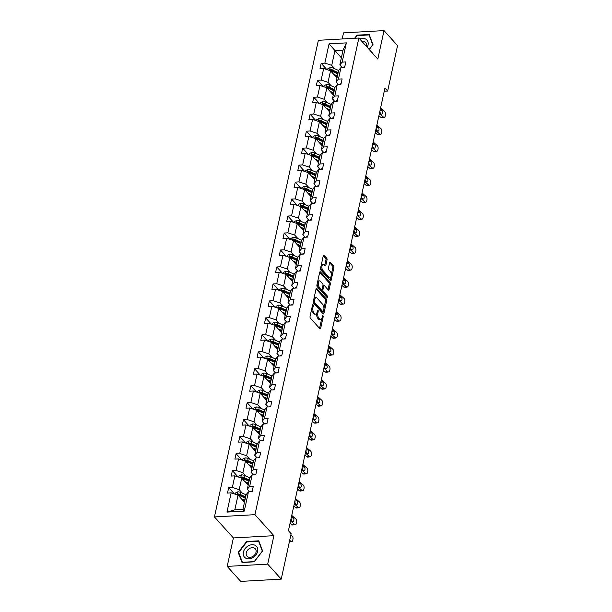 <?xml version="1.0" encoding="UTF-8"?>
<svg xmlns="http://www.w3.org/2000/svg" width="612" height="612" viewBox="0 0 612 612"><rect width="100%" height="100%" fill="white"/><g stroke="black" fill="none" stroke-linecap="round" stroke-linejoin="round"><path stroke-width="0.92" d="M313.061 304.791A0.857 0.405 86.8 0 0 312.847 304.684A0.857 0.405 86.8 0 0 312.525 305.128L310.055 316.473A1.224 0.574 86.8 0 0 310.353 318.125L319.915 328.736A1.224 0.574 86.8 0 0 320.214 328.889A1.224 0.574 86.8 0 0 320.68 328.254L323.151 316.909A0.857 0.405 86.8 0 0 322.945 315.746A0.857 0.405 86.8 0 0 322.731 315.647A0.857 0.405 86.8 0 0 322.409 316.083L322.088 317.552A3.909 1.844 86.8 0 1 320.604 319.571A3.909 1.844 86.8 0 1 319.64 319.082L318.844 318.202A3.909 1.844 86.8 0 1 317.888 312.9L318.209 311.432A0.857 0.405 86.8 0 0 318.003 310.269A0.857 0.405 86.8 0 0 317.789 310.162A0.857 0.405 86.8 0 0 317.467 310.605L317.146 312.074A3.909 1.844 86.8 0 1 315.662 314.086A3.909 1.844 86.8 0 1 314.698 313.604L313.902 312.724A3.909 1.844 86.8 0 1 312.946 307.415L313.267 305.946A0.857 0.405 86.8 0 0 313.061 304.791M327.038 259.916A1.224 0.574 86.8 0 0 326.739 258.256L324.054 255.28A1.224 0.574 86.8 0 0 323.748 255.135A1.224 0.574 86.8 0 0 323.289 255.762L320.543 268.362A1.224 0.574 86.8 0 0 320.841 270.022L330.404 280.625A1.224 0.574 86.8 0 0 330.702 280.778A1.224 0.574 86.8 0 0 331.168 280.151L333.915 267.543A1.224 0.574 86.8 0 0 333.617 265.891L330.373 262.296A1.224 0.574 86.8 0 0 330.075 262.143A1.224 0.574 86.8 0 0 329.608 262.77L328.437 268.163A1.224 0.574 86.8 0 0 328.736 269.823L330.342 271.606A3.267 1.545 86.8 0 1 331.253 275.232A3.267 1.545 86.8 0 1 329.899 277.726A3.267 1.545 86.8 0 1 329.095 277.32L322.799 270.336A3.267 1.545 86.8 0 1 321.889 266.71A3.267 1.545 86.8 0 1 323.243 264.216A3.267 1.545 86.8 0 1 324.046 264.621L325.094 265.784A1.224 0.574 86.8 0 0 325.393 265.937A1.224 0.574 86.8 0 0 325.859 265.31L327.038 259.916L325.936 259.978A1.224 0.574 86.8 0 0 325.638 258.318L323.297 255.724M377.818 59.05L384.022 30.6L397.555 45.609L387.656 91.027L384.948 88.029L288.42 530.719L291.128 533.718L281.229 579.136L267.696 564.134L273.893 535.684L254.952 514.669L358.869 38.036L377.818 59.05M316.809 288.497A1.224 0.574 86.8 0 0 316.511 288.344A1.224 0.574 86.8 0 0 316.044 288.971L313.298 301.571A1.224 0.574 86.8 0 0 313.596 303.231L323.159 313.841A1.224 0.574 86.8 0 0 323.465 313.987A1.224 0.574 86.8 0 0 323.924 313.359L326.678 300.76A1.224 0.574 86.8 0 0 326.38 299.1L316.809 288.497L316.228 288.527M316.917 284.97L319.671 272.371A1.224 0.574 86.8 0 1 320.13 271.736A1.224 0.574 86.8 0 1 320.428 271.889L329.998 282.492A1.224 0.574 86.8 0 1 330.296 284.152L329.118 289.545A1.224 0.574 86.8 0 1 328.659 290.172A1.224 0.574 86.8 0 1 328.353 290.027L324.475 285.72A1.224 0.574 86.8 0 0 324.176 285.575A1.224 0.574 86.8 0 0 323.71 286.202L322.929 289.782A1.224 0.574 86.8 0 0 323.228 291.434L327.267 295.917A0.857 0.405 86.8 0 1 327.504 296.866A0.857 0.405 86.8 0 1 327.152 297.516A0.857 0.405 86.8 0 1 326.946 297.409L317.215 286.623A1.224 0.574 86.8 0 1 316.917 284.97M384.022 30.6L343.516 32.864L342.185 38.969M273.893 535.684L233.394 537.94L227.19 566.391L267.696 564.134M227.19 566.391L240.723 581.4L281.229 579.136M342.169 67.504L339.828 64.91L343.034 50.222L346.354 42.878L342.154 62.133L345.826 61.927L344.632 67.366L340.968 67.572L338.451 79.101L342.123 78.902L340.938 84.341L337.266 84.548L334.756 96.076L338.421 95.87L337.235 101.309L333.571 101.515L331.054 113.052L334.718 112.845L333.532 118.284L329.868 118.491L327.351 130.019L331.023 129.813L329.837 135.252L326.165 135.459L323.649 146.995L327.321 146.788L326.135 152.227L322.463 152.434L319.954 163.962L323.618 163.764L322.432 169.203L318.768 169.402L316.251 180.938L319.915 180.731L318.73 186.17L315.065 186.377L312.548 197.905L316.22 197.707L315.035 203.146L311.363 203.352L308.853 214.881L312.518 214.674L311.332 220.113L307.668 220.32L305.151 231.856L308.815 231.65L307.629 237.089L303.965 237.295L301.448 248.824L305.12 248.617L303.927 254.057L300.262 254.263L297.746 265.799L301.418 265.593L300.232 271.032L296.56 271.238L294.051 282.767L297.715 282.568L296.529 288.007L292.865 288.206L290.348 299.742L294.012 299.536L292.827 304.975L289.162 305.181L286.645 316.71L290.317 316.511L289.132 321.95L285.46 322.149L282.951 333.685L286.615 333.479L285.429 338.918L281.757 339.125L279.248 350.661L282.912 350.454L281.727 355.893L278.062 356.1L275.545 367.628L279.21 367.422L278.024 372.861L274.36 373.068L271.843 384.604L275.515 384.397L274.329 389.836L270.657 390.043L268.148 401.571L271.812 401.365L270.626 406.812L266.962 407.011L264.445 418.547L268.11 418.34L266.924 423.779L263.259 423.986L260.743 435.514L264.415 435.316L263.221 440.755L259.557 440.954L257.04 452.49L260.712 452.283L259.526 457.722L255.854 457.929L253.345 469.465L257.009 469.259L255.824 474.698L252.159 474.904L249.642 486.433L253.307 486.226L252.121 491.666L248.457 491.872L244.257 511.127L226.96 512.099L231.16 492.836L227.496 493.043L228.681 487.603L232.346 487.397L234.863 475.868L231.191 476.075L232.376 470.636L236.048 470.429L238.558 458.893L234.893 459.099L236.079 453.66L239.743 453.454L242.26 441.925L238.596 442.124L239.782 436.685L243.446 436.486L245.963 424.95L242.291 425.156L243.484 419.717L247.149 419.511L249.665 407.982L245.993 408.181L247.179 402.742L250.851 402.535L253.36 391.007L249.696 391.213L250.882 385.774L254.546 385.568L257.063 374.031L253.399 374.238L254.584 368.799L258.249 368.592L260.766 357.064L257.094 357.27L258.279 351.831L261.951 351.625L264.468 340.088L260.796 340.295L261.982 334.856L265.654 334.649L268.163 323.121L264.499 323.32L265.685 317.88L269.349 317.682L271.866 306.145L268.201 306.352L269.387 300.913L273.051 300.706L275.568 289.178L271.896 289.377L273.082 283.937L276.754 283.738L279.263 272.202L275.599 272.409L276.785 266.97L280.449 266.763L282.966 255.227L279.302 255.433L280.487 249.994L284.152 249.788L286.668 238.259L282.996 238.466L284.19 233.027L287.854 232.82L290.371 221.284L286.699 221.49L287.885 216.051L291.557 215.845L294.066 204.316L290.402 204.523L291.587 199.076L295.252 198.877L297.769 187.341L294.104 187.547L295.29 182.108L298.954 181.902L301.471 170.373L297.799 170.572L298.985 165.133L302.657 164.934L305.166 153.398L301.502 153.604L302.688 148.165L306.36 147.959L308.869 136.422L305.204 136.629L306.39 131.19L310.055 130.983L312.571 119.455L308.907 119.661L310.093 114.222L313.757 114.016L316.274 102.479L312.602 102.686L313.788 97.247L317.46 97.04L319.969 85.512L316.305 85.718L317.49 80.271L321.155 80.073L323.672 68.536L320.007 68.743L321.193 63.304L324.857 63.097L329.057 43.842L346.354 42.878M339.828 64.91L342.154 62.133M254.952 514.669L214.445 516.933L318.37 40.3L358.869 38.036M331.161 85.81L328.032 82.337L330.541 70.801L336.99 77.946M330.541 70.801L323.672 68.536M328.032 82.337L321.155 80.073M338.467 84.479L336.133 81.886L338.643 70.349L340.968 67.572M336.133 81.886L338.451 79.101M327.466 102.778L324.329 99.305L326.846 87.776L333.288 94.921M326.846 87.776L319.969 85.512M324.329 99.305L317.46 97.04M334.772 101.447L332.431 98.853L334.948 87.325L337.266 84.548M332.431 98.853L334.756 96.076M323.763 119.753L320.627 116.28L323.144 104.744L329.585 111.889M323.144 104.744L316.274 102.479M320.627 116.28L313.757 114.016M331.069 118.422L328.728 115.829L331.245 104.292L333.571 101.515M328.728 115.829L331.054 113.052M320.061 136.728L316.924 133.248L319.441 121.719L325.89 128.864M319.441 121.719L312.571 119.455M316.924 133.248L310.055 130.983M327.366 135.39L325.026 132.796L327.542 121.268L329.868 118.491M325.026 132.796L327.351 130.019M316.358 153.696L313.229 150.223L315.738 138.695L322.187 145.84M315.738 138.695L308.869 136.422M313.229 150.223L306.36 147.959M323.672 152.365L321.331 149.772L323.84 138.236L326.165 135.459M321.331 149.772L323.649 146.995M312.663 170.672L309.527 167.198L312.043 155.662L318.485 162.807M312.043 155.662L305.166 153.398M309.527 167.198L302.657 164.934M319.969 169.34L317.628 166.739L320.145 155.211L322.463 152.434M317.628 166.739L319.954 163.962M308.961 187.639L305.824 184.166L308.341 172.638L314.782 179.783M308.341 172.638L301.471 170.373M305.824 184.166L298.954 181.902M316.266 186.308L313.925 183.715L316.442 172.186L318.768 169.402M313.925 183.715L316.251 180.938M305.258 204.615L302.129 201.141L304.638 189.605L311.087 196.75M304.638 189.605L297.769 187.341M302.129 201.141L295.252 198.877M312.564 203.283L310.23 200.69L312.74 189.154L315.065 186.377M310.23 200.69L312.548 197.905M301.555 221.582L298.427 218.109L300.943 206.581L307.385 213.726M300.943 206.581L294.066 204.316M298.427 218.109L291.557 215.845M308.869 220.251L306.528 217.658L309.037 206.129L311.363 203.352M306.528 217.658L308.853 214.881M297.86 238.558L294.724 235.085L297.241 223.548L303.682 230.693M297.241 223.548L290.371 221.284M294.724 235.085L287.854 232.82M305.166 237.227L302.825 234.633L305.342 223.097L307.668 220.32M302.825 234.633L305.151 231.856M294.158 255.533L291.021 252.052L293.538 240.524L299.979 247.669M293.538 240.524L286.668 238.259M291.021 252.052L284.152 249.788M301.464 254.194L299.123 251.601L301.639 240.072L303.965 237.295M299.123 251.601L301.448 248.824M290.455 272.501L287.326 269.028L289.836 257.491L296.285 264.644M289.836 257.491L282.966 255.227M287.326 269.028L280.449 266.763M297.761 271.17L295.428 268.576L297.937 257.04L300.262 254.263M295.428 268.576L297.746 265.799M286.76 289.476L283.624 286.003L286.141 274.467L292.582 281.612M286.141 274.467L279.263 272.202M283.624 286.003L276.754 283.738M294.066 288.145L291.725 285.544L294.242 274.015L296.56 271.238M291.725 285.544L294.051 282.767M283.058 306.444L279.921 302.971L282.438 291.442L288.879 298.587M282.438 291.442L275.568 289.178M279.921 302.971L273.051 300.706M290.363 305.113L288.022 302.519L290.539 290.983L292.865 288.206M288.022 302.519L290.348 299.742M279.355 323.419L276.226 319.946L278.735 308.41L285.184 315.555M278.735 308.41L271.866 306.145M276.226 319.946L269.349 317.682M286.661 322.088L284.32 319.495L286.837 307.958L289.162 305.181M284.32 319.495L286.645 316.71M275.652 340.387L272.524 336.914L275.033 325.385L281.482 332.53M275.033 325.385L268.163 323.121M272.524 336.914L265.654 334.649M282.966 339.056L280.625 336.462L283.134 324.934L285.46 322.149M280.625 336.462L282.951 333.685M271.957 357.362L268.821 353.889L271.338 342.353L277.779 349.498M271.338 342.353L264.468 340.088M268.821 353.889L261.951 351.625M279.263 356.031L276.922 353.438L279.439 341.901L281.757 339.125M276.922 353.438L279.248 350.661M268.255 374.337L265.118 370.857L267.635 359.328L274.077 366.473M267.635 359.328L260.766 357.064M265.118 370.857L258.249 368.592M275.561 372.999L273.22 370.405L275.737 358.877L278.062 356.1M273.22 370.405L275.545 367.628M264.552 391.305L261.423 387.832L263.933 376.296L270.382 383.449M263.933 376.296L257.063 374.031M261.423 387.832L254.546 385.568M271.858 389.974L269.525 387.381L272.034 375.845L274.36 373.068M269.525 387.381L271.843 384.604M260.85 408.281L257.721 404.8L260.238 393.271L266.679 400.416M260.238 393.271L253.36 391.007M257.721 404.8L250.851 402.535M268.163 406.949L265.822 404.348L268.339 392.82L270.657 390.043M265.822 404.348L268.148 401.571M257.155 425.248L254.018 421.775L256.535 410.247L262.976 417.392M256.535 410.247L249.665 407.982M254.018 421.775L247.149 419.511M264.46 423.917L262.12 421.324L264.636 409.788L266.962 407.011M262.12 421.324L264.445 418.547M253.452 442.224L250.316 438.75L252.833 427.214L259.274 434.359M252.833 427.214L245.963 424.95M250.316 438.75L243.446 436.486M260.758 440.892L258.417 438.299L260.934 426.763L263.259 423.986M258.417 438.299L260.743 435.514M249.75 459.191L246.621 455.718L249.13 444.19L255.579 451.335M249.13 444.19L242.26 441.925M246.621 455.718L239.743 453.454M257.063 457.86L254.722 455.267L257.231 443.738L259.557 440.954M254.722 455.267L257.04 452.49M246.055 476.167L242.918 472.693L245.435 461.157L251.876 468.302M245.435 461.157L238.558 458.893M242.918 472.693L236.048 470.429M253.36 474.836L251.019 472.242L253.536 460.706L255.854 457.929M251.019 472.242L253.345 469.465M242.352 493.142L239.215 489.661L241.732 478.133L248.174 485.278M241.732 478.133L234.863 475.868M239.215 489.661L232.346 487.397M249.658 491.803L247.317 489.21L249.834 477.681L252.159 474.904M247.317 489.21L249.642 486.433M226.96 512.099L234.832 509.788L238.03 495.1L244.479 502.245M238.03 495.1L231.16 492.836M233.394 537.94L214.445 516.933M384.252 91.219L387.656 91.027M343.034 50.222L334.932 50.674L331.727 65.362L334.863 68.835M341.374 57.819L329.057 43.842M234.832 509.788L242.933 509.337L246.131 494.649L248.457 491.872M242.933 509.337L244.257 511.127M331.727 65.362L324.857 63.097M234.35 493.892L228.681 487.603M238.045 476.916L232.376 470.636M241.748 459.949L236.079 453.66M245.45 442.973L239.782 436.685M249.145 425.998L243.484 419.717M252.848 409.03L247.179 402.742M256.55 392.055L250.882 385.774M260.253 375.087L254.584 368.799M263.948 358.112L258.279 351.831M267.651 341.144L261.982 334.856M271.353 324.169L265.685 317.88M275.056 307.193L269.387 300.913M278.751 290.226L273.082 283.937M282.453 273.25L276.785 266.97M286.156 256.283L280.487 249.994M289.851 239.307L284.19 233.027M293.553 222.34L287.885 216.051M297.256 205.364L291.587 199.076M300.959 188.389L295.29 182.108M304.654 171.421L298.985 165.133M308.356 154.446L302.688 148.165M312.059 137.478L306.39 131.19M315.761 120.503L310.093 114.222M319.456 103.535L313.788 97.247M323.159 86.56L317.49 80.271M326.862 69.592L321.193 63.304M246.598 541.505L238.206 552.345L242.015 562.505L254.217 561.824L262.602 550.984L258.792 540.824L246.598 541.505L246.98 541.934M369.227 49.526L373.006 44.645L369.189 34.494L356.995 35.175L354.593 38.281M311.699 308.915A3.909 1.844 86.8 0 0 312.808 312.786L313.902 312.724M315.662 314.086L314.568 314.147A3.909 1.844 86.8 0 1 313.604 313.665L312.808 312.786M316.748 313.214A3.909 1.844 86.8 0 0 317.75 318.263L318.844 318.202M320.604 319.571L319.51 319.632A3.909 1.844 86.8 0 1 318.546 319.143L317.75 318.263M319.571 328.361A1.224 0.574 86.8 0 0 319.586 328.315L321.683 318.707M323.932 308.372L325.576 300.821A1.224 0.574 86.8 0 0 325.278 299.161L316.06 288.933M322.822 313.459A1.224 0.574 86.8 0 0 322.83 313.421L323.19 311.783M314.3 301.226A0.857 0.405 86.8 0 0 314.507 302.382L322.907 311.692A0.857 0.405 86.8 0 0 323.113 311.799A0.857 0.405 86.8 0 0 323.442 311.363L323.779 309.81A3.909 1.844 86.8 0 0 322.822 304.508L317.085 298.143A3.909 1.844 86.8 0 0 316.121 297.662A3.909 1.844 86.8 0 0 314.637 299.673L314.3 301.226L313.367 301.28M313.252 302.144A0.857 0.405 86.8 0 0 313.413 302.443L314.507 302.382M322.218 311.73A0.857 0.405 86.8 0 1 322.019 311.86A0.857 0.405 86.8 0 1 321.813 311.753L313.413 302.443M316.121 297.662L315.027 297.723A3.909 1.844 86.8 0 0 313.948 298.579M319.678 272.325L328.904 282.553L329.998 282.492M328.017 289.644A1.224 0.574 86.8 0 0 328.024 289.606L329.202 284.213A1.224 0.574 86.8 0 0 328.904 282.553M324.176 285.575L323.082 285.636A1.224 0.574 86.8 0 0 322.891 285.712M321.912 289.507L321.836 289.843A1.224 0.574 86.8 0 0 322.134 291.496L326.173 295.978L327.267 295.917M326.418 296.828A0.857 0.405 86.8 0 0 326.173 295.978M320.451 281.26A3.267 1.545 86.8 0 0 319.648 280.854A3.267 1.545 86.8 0 0 318.294 283.341A3.267 1.545 86.8 0 0 319.204 286.974L321.422 289.43A1.224 0.574 86.8 0 0 321.721 289.583A1.224 0.574 86.8 0 0 322.187 288.956L322.968 285.376A1.224 0.574 86.8 0 0 322.669 283.716L320.451 281.26M319.648 280.854L318.554 280.916A3.267 1.545 86.8 0 0 317.643 281.658M317.184 283.769A3.267 1.545 86.8 0 0 318.11 287.036L319.204 286.974M321.721 289.583L320.627 289.644A1.224 0.574 86.8 0 1 320.328 289.491L318.11 287.036M324.758 265.409A1.224 0.574 86.8 0 0 324.765 265.371L325.936 259.978M323.243 264.216L322.142 264.277A3.267 1.545 86.8 0 0 321.292 264.927M320.772 267.283A3.267 1.545 86.8 0 0 321.705 270.397L322.799 270.336M329.899 277.726L328.805 277.787A3.267 1.545 86.8 0 1 328.001 277.381L321.705 270.397M331.268 274.719L332.821 267.605A1.224 0.574 86.8 0 0 332.523 265.952L329.623 262.732M330.067 280.25A1.224 0.574 86.8 0 0 330.075 280.212L330.755 277.075M238.978 553.202L238.206 552.345M357.377 35.595L356.995 35.175M242.451 500.004L243.905 500.647A7.902 3.527 12.3 0 1 244.739 501.052M241.166 498.581L244.708 500.157A9.517 4.246 12.3 0 1 244.915 500.249M235.069 494.129L235.306 493.05L237.731 491.841A3.297 1.469 12.3 0 1 240.745 492.423L245.894 494.718A9.517 4.246 12.3 0 1 246.1 494.81M244.616 501.611L244.425 501.656A4.544 2.027 -167.7 0 0 244.043 501.771M238.19 495.276A3.297 1.469 12.3 0 1 240.011 495.797L245.16 498.084A9.517 4.246 12.3 0 1 245.366 498.176M245.649 496.875A9.517 4.246 -167.7 0 0 245.443 496.783L240.302 494.496A3.297 1.469 -167.7 0 0 238.167 493.938L237.884 495.238M238.167 493.938L238.948 494.802A1.683 0.75 12.3 0 1 239.491 494.986L244.639 497.273A7.902 3.527 12.3 0 1 245.473 497.678M252.259 491.031A3.297 1.469 -167.7 0 0 250.729 491.75M290.884 534.865L292.077 535.905A2.486 1.4 82.4 0 1 292.949 539.256L292.712 540.35A2.486 1.4 82.4 0 1 291.695 541.635A2.486 1.4 82.4 0 1 290.891 541.345L289.698 540.304M246.146 483.029L247.608 483.679A7.902 3.527 12.3 0 1 248.434 484.084M244.869 481.606L248.411 483.182A9.517 4.246 12.3 0 1 248.61 483.273M238.772 477.153L239.001 476.075L241.434 474.866A3.297 1.469 12.3 0 1 244.448 475.455L249.597 477.743A9.517 4.246 12.3 0 1 249.795 477.834M248.319 484.635L248.12 484.689A4.544 2.027 -167.7 0 0 247.745 484.796M241.893 478.309A3.297 1.469 12.3 0 1 243.714 478.829L248.862 481.116A9.517 4.246 12.3 0 1 249.061 481.208M249.352 479.9A9.517 4.246 -167.7 0 0 249.145 479.808L243.997 477.521A3.297 1.469 -167.7 0 0 241.87 476.962L241.587 478.27M241.87 476.962L242.65 477.827A1.683 0.75 12.3 0 1 243.194 478.018L248.342 480.305A7.902 3.527 12.3 0 1 249.176 480.711M249.849 466.053L251.31 466.704A7.902 3.527 12.3 0 1 252.136 467.109M248.564 464.63L252.113 466.214A9.517 4.246 12.3 0 1 252.312 466.306M242.467 460.186L242.704 459.107L245.129 457.898A3.297 1.469 12.3 0 1 248.151 458.48L253.299 460.767A9.517 4.246 12.3 0 1 253.498 460.859M252.014 467.667L251.823 467.713A4.544 2.027 -167.7 0 0 251.448 467.828M245.588 461.333A3.297 1.469 12.3 0 1 247.416 461.853L252.565 464.141A9.517 4.246 12.3 0 1 252.764 464.233M253.047 462.932A9.517 4.246 -167.7 0 0 252.848 462.84L247.699 460.545A3.297 1.469 -167.7 0 0 245.573 459.994L245.282 461.295M245.573 459.994L246.345 460.859A1.683 0.75 12.3 0 1 246.896 461.043L252.045 463.33A7.902 3.527 12.3 0 1 252.871 463.735M255.961 474.063A3.297 1.469 -167.7 0 0 254.424 474.774M291.756 515.434L295.772 518.938A2.486 1.4 82.4 0 1 296.652 522.288L296.415 523.375A2.486 1.4 82.4 0 1 295.389 524.668A2.486 1.4 82.4 0 1 294.586 524.377L290.57 520.873M290.103 523.023L292.046 524.713L294.586 524.377M295.389 524.668L292.85 525.004A2.486 1.4 -97.6 0 1 292.046 524.713M291.35 520.384A1.989 1.125 82.4 0 0 291.037 518.747M291.542 516.413L293.133 517.798A1.989 1.125 -97.6 0 1 293.837 520.483A1.989 1.125 -97.6 0 1 293.018 521.516A1.989 1.125 -97.6 0 1 292.375 521.279L290.784 519.894M259.664 457.088A3.297 1.469 -167.7 0 0 258.126 457.799M295.458 498.459L299.475 501.962A2.486 1.4 82.4 0 1 300.347 505.313L300.11 506.407A2.486 1.4 82.4 0 1 299.092 507.692A2.486 1.4 82.4 0 1 298.289 507.402L294.273 503.898M293.798 506.048L295.741 507.746L298.289 507.402M299.092 507.692L296.545 508.037A2.486 1.4 -97.6 0 1 295.741 507.746M295.045 503.408A1.989 1.125 82.4 0 0 294.732 501.779M295.244 499.438L296.835 500.823A1.989 1.125 -97.6 0 1 297.531 503.508A1.989 1.125 -97.6 0 1 296.721 504.54A1.989 1.125 -97.6 0 1 296.078 504.311L294.487 502.919M245.619 558.106A8.086 6.151 -42 0 0 255.908 554.977A8.086 6.151 -42 0 0 255.411 545.46A8.086 6.151 -42 0 0 245.121 548.589A8.086 6.151 -42 0 0 245.619 558.106M247.806 556.821A5.539 4.208 -42 0 0 254.431 555.168A5.539 4.208 -42 0 0 255.265 548.788A5.539 4.208 -42 0 0 254.508 548.161A5.539 4.208 -42 0 0 247.875 549.821A5.539 4.208 -42 0 0 247.041 556.201A5.539 4.208 -42 0 0 247.806 556.821M246.82 541.941L258.639 541.283L262.334 551.121L254.21 561.625L242.39 562.283L238.695 552.445L246.82 541.941M259.197 541.895L258.639 541.283M367.2 47.269A8.086 6.151 -42 0 0 365.808 39.13A8.086 6.151 -42 0 0 359.749 39.015M366.32 46.298A5.539 4.208 -42 0 0 365.662 42.45A5.539 4.208 -42 0 0 364.905 41.83A5.539 4.208 -42 0 0 361.906 41.409M355.182 38.242L357.224 35.611L369.044 34.945L372.731 44.791L369.143 49.427M369.594 35.565L369.044 34.945M253.552 449.086L255.005 449.736A7.902 3.527 12.3 0 1 255.839 450.134M252.266 447.663L255.808 449.239A9.517 4.246 12.3 0 1 256.015 449.33M246.169 443.21L246.407 442.132L248.832 440.923A3.297 1.469 12.3 0 1 251.853 441.512L256.994 443.799A9.517 4.246 12.3 0 1 257.201 443.891M255.717 450.692L255.525 450.738A4.544 2.027 -167.7 0 0 255.143 450.853M249.291 444.366A3.297 1.469 12.3 0 1 251.119 444.886L256.26 447.173A9.517 4.246 12.3 0 1 256.466 447.265M256.749 445.957A9.517 4.246 -167.7 0 0 256.543 445.865L251.402 443.578A3.297 1.469 -167.7 0 0 249.268 443.019L248.985 444.327M249.268 443.019L250.048 443.884A1.683 0.75 12.3 0 1 250.599 444.075L255.74 446.362A7.902 3.527 12.3 0 1 256.573 446.768M263.367 440.12A3.297 1.469 -167.7 0 0 261.829 440.831M299.161 481.491L303.177 484.995A2.486 1.4 82.4 0 1 304.049 488.345L303.812 489.432A2.486 1.4 82.4 0 1 302.795 490.725A2.486 1.4 82.4 0 1 301.991 490.434L297.968 486.93M297.501 489.08L299.444 490.77L301.991 490.434M302.795 490.725L300.247 491.061A2.486 1.4 -97.6 0 1 299.444 490.77M298.748 486.441A1.989 1.125 82.4 0 0 298.434 484.803M298.947 482.47L300.538 483.855A1.989 1.125 -97.6 0 1 301.234 486.532A1.989 1.125 -97.6 0 1 300.416 487.565A1.989 1.125 -97.6 0 1 299.773 487.336L298.182 485.951M257.247 432.11L258.708 432.761A7.902 3.527 12.3 0 1 259.542 433.166M255.969 430.687L259.511 432.263A9.517 4.246 12.3 0 1 259.718 432.355M249.872 426.243L250.109 425.164L252.534 423.955A3.297 1.469 12.3 0 1 255.548 424.537L260.697 426.824A9.517 4.246 12.3 0 1 260.903 426.916M259.419 433.724L259.228 433.77A4.544 2.027 -167.7 0 0 258.845 433.885M252.993 427.39A3.297 1.469 12.3 0 1 254.814 427.91L259.962 430.198A9.517 4.246 12.3 0 1 260.161 430.29M260.452 428.989A9.517 4.246 -167.7 0 0 260.245 428.897L255.097 426.602A3.297 1.469 -167.7 0 0 252.97 426.044L252.687 427.352M252.97 426.044L253.75 426.908A1.683 0.75 12.3 0 1 254.294 427.099L259.442 429.387A7.902 3.527 12.3 0 1 260.276 429.792M267.062 423.144A3.297 1.469 -167.7 0 0 265.524 423.856M302.856 464.516L306.88 468.019A2.486 1.4 82.4 0 1 307.752 471.37L307.515 472.456A2.486 1.4 82.4 0 1 306.497 473.749A2.486 1.4 82.4 0 1 305.694 473.459L301.67 469.955M301.203 472.104L303.147 473.803L305.694 473.459M306.497 473.749L303.95 474.086A2.486 1.4 -97.6 0 1 303.147 473.803M302.45 469.465A1.989 1.125 82.4 0 0 302.137 467.828M302.642 465.495L304.233 466.879A1.989 1.125 -97.6 0 1 304.937 469.565A1.989 1.125 -97.6 0 1 304.118 470.597A1.989 1.125 -97.6 0 1 303.476 470.36L301.884 468.976M260.949 415.143L262.41 415.785A7.902 3.527 12.3 0 1 263.237 416.191M259.664 413.72L263.214 415.296A9.517 4.246 12.3 0 1 263.412 415.387M253.575 409.267L253.804 408.189L256.237 406.98A3.297 1.469 12.3 0 1 259.251 407.569L264.399 409.856A9.517 4.246 12.3 0 1 264.598 409.948M263.114 416.749L262.923 416.795A4.544 2.027 -167.7 0 0 262.548 416.91M256.696 410.423A3.297 1.469 12.3 0 1 258.516 410.935L263.665 413.23A9.517 4.246 12.3 0 1 263.864 413.322M264.147 412.014A9.517 4.246 -167.7 0 0 263.948 411.922L258.8 409.635A3.297 1.469 -167.7 0 0 256.673 409.076L256.382 410.384M256.673 409.076L257.453 409.941A1.683 0.75 12.3 0 1 257.996 410.124L263.145 412.419A7.902 3.527 12.3 0 1 263.971 412.817M270.764 406.169A3.297 1.469 -167.7 0 0 269.226 406.888M306.558 447.54L310.575 451.044A2.486 1.4 82.4 0 1 311.454 454.402L311.217 455.489A2.486 1.4 82.4 0 1 310.192 456.774A2.486 1.4 82.4 0 1 309.389 456.491L305.373 452.987M304.906 455.137L306.841 456.827L309.389 456.491M310.192 456.774L307.652 457.118A2.486 1.4 -97.6 0 1 306.841 456.827M306.145 452.498A1.989 1.125 82.4 0 0 305.832 450.86M306.344 448.519L307.935 449.912A1.989 1.125 -97.6 0 1 308.632 452.589A1.989 1.125 -97.6 0 1 307.821 453.622A1.989 1.125 -97.6 0 1 307.178 453.393L305.587 452.008M264.652 398.167L266.105 398.817A7.902 3.527 12.3 0 1 266.939 399.223M263.367 396.744L266.916 398.32A9.517 4.246 12.3 0 1 267.115 398.412M257.269 392.292L257.507 391.221L259.932 390.005A3.297 1.469 12.3 0 1 262.953 390.594L268.102 392.881A9.517 4.246 12.3 0 1 268.301 392.973M266.817 399.781L266.625 399.827A4.544 2.027 -167.7 0 0 266.243 399.934M260.391 393.447A3.297 1.469 12.3 0 1 262.219 393.967L267.36 396.255A9.517 4.246 12.3 0 1 267.566 396.347M267.849 395.038A9.517 4.246 -167.7 0 0 267.651 394.947L262.502 392.659A3.297 1.469 -167.7 0 0 260.368 392.101L260.085 393.409M260.368 392.101L261.148 392.965A1.683 0.75 12.3 0 1 261.699 393.156L266.847 395.444A7.902 3.527 12.3 0 1 267.673 395.849M274.467 389.201A3.297 1.469 -167.7 0 0 272.929 389.913M310.261 430.573L314.277 434.076A2.486 1.4 82.4 0 1 315.149 437.427L314.912 438.513A2.486 1.4 82.4 0 1 313.895 439.806A2.486 1.4 82.4 0 1 313.092 439.515L309.075 436.012M308.601 438.161L310.544 439.852L313.092 439.515M313.895 439.806L311.347 440.143A2.486 1.4 -97.6 0 1 310.544 439.852M309.848 435.522A1.989 1.125 82.4 0 0 309.534 433.885M310.047 431.552L311.638 432.936A1.989 1.125 -97.6 0 1 312.334 435.622A1.989 1.125 -97.6 0 1 311.523 436.654A1.989 1.125 -97.6 0 1 310.881 436.417L309.29 435.033M268.354 381.2L269.808 381.842A7.902 3.527 12.3 0 1 270.642 382.248M267.069 379.777L270.611 381.353A9.517 4.246 12.3 0 1 270.818 381.444M260.972 375.324L261.209 374.246L263.634 373.037A3.297 1.469 12.3 0 1 266.656 373.618L271.797 375.913A9.517 4.246 12.3 0 1 272.003 376.005M270.519 382.806L270.328 382.852A4.544 2.027 -167.7 0 0 269.946 382.967M264.093 376.472A3.297 1.469 12.3 0 1 265.914 376.992L271.062 379.287A9.517 4.246 12.3 0 1 271.269 379.371M271.552 378.071A9.517 4.246 -167.7 0 0 271.346 377.979L266.205 375.692A3.297 1.469 -167.7 0 0 264.07 375.133L263.787 376.434M264.07 375.133L264.851 375.998A1.683 0.75 12.3 0 1 265.401 376.181L270.542 378.468A7.902 3.527 12.3 0 1 271.376 378.874M278.169 372.226A3.297 1.469 -167.7 0 0 276.632 372.945M313.956 413.597L317.98 417.101A2.486 1.4 82.4 0 1 318.852 420.452L318.615 421.546A2.486 1.4 82.4 0 1 317.597 422.831A2.486 1.4 82.4 0 1 316.794 422.54L312.77 419.036M312.304 421.194L314.247 422.884L316.794 422.54M317.597 422.831L315.05 423.175A2.486 1.4 -97.6 0 1 314.247 422.884M313.551 418.554A1.989 1.125 82.4 0 0 313.237 416.917M313.749 414.576L315.333 415.969A1.989 1.125 -97.6 0 1 316.037 418.646A1.989 1.125 -97.6 0 1 315.218 419.679A1.989 1.125 -97.6 0 1 314.576 419.45L312.984 418.057M272.049 364.224L273.51 364.874A7.902 3.527 12.3 0 1 274.337 365.28M270.772 362.801L274.314 364.377A9.517 4.246 12.3 0 1 274.513 364.469M264.675 358.349L264.912 357.27L267.337 356.062A3.297 1.469 12.3 0 1 270.351 356.651L275.499 358.938A9.517 4.246 12.3 0 1 275.706 359.03M274.222 365.838L274.023 365.884A4.544 2.027 -167.7 0 0 273.648 365.991M267.796 359.504A3.297 1.469 12.3 0 1 269.617 360.024L274.765 362.312A9.517 4.246 12.3 0 1 274.964 362.403M275.255 361.095A9.517 4.246 -167.7 0 0 275.048 361.003L269.9 358.716A3.297 1.469 -167.7 0 0 267.773 358.158L267.49 359.466M267.773 358.158L268.553 359.022A1.683 0.75 12.3 0 1 269.096 359.213L274.245 361.501A7.902 3.527 12.3 0 1 275.079 361.906M281.864 355.258A3.297 1.469 -167.7 0 0 280.327 355.97M317.659 396.63L321.675 400.133A2.486 1.4 82.4 0 1 322.555 403.484L322.317 404.57A2.486 1.4 82.4 0 1 321.292 405.863A2.486 1.4 82.4 0 1 320.489 405.572L316.473 402.069M316.006 404.218L317.949 405.909L320.489 405.572M321.292 405.863L318.753 406.2A2.486 1.4 -97.6 0 1 317.949 405.909M317.253 401.579A1.989 1.125 82.4 0 0 316.94 399.942M317.444 397.609L319.036 398.993A1.989 1.125 -97.6 0 1 319.739 401.679A1.989 1.125 -97.6 0 1 318.921 402.711A1.989 1.125 -97.6 0 1 318.278 402.474L316.687 401.089M275.752 347.249L277.213 347.899A7.902 3.527 12.3 0 1 278.039 348.305M274.467 345.826L278.016 347.409A9.517 4.246 12.3 0 1 278.215 347.501M268.377 341.381L268.607 340.303L271.032 339.094A3.297 1.469 12.3 0 1 274.054 339.675L279.202 341.97A9.517 4.246 12.3 0 1 279.401 342.054M277.917 348.863L277.726 348.909A4.544 2.027 -167.7 0 0 277.351 349.024M271.491 342.529A3.297 1.469 12.3 0 1 273.319 343.049L278.468 345.336A9.517 4.246 12.3 0 1 278.667 345.428M278.95 344.128A9.517 4.246 -167.7 0 0 278.751 344.036L273.602 341.748A3.297 1.469 -167.7 0 0 271.476 341.19L271.185 342.49M271.476 341.19L272.248 342.054A1.683 0.75 12.3 0 1 272.799 342.238L277.947 344.525A7.902 3.527 12.3 0 1 278.774 344.931M279.454 330.281L280.908 330.931A7.902 3.527 12.3 0 1 281.742 331.337M278.169 328.858L281.711 330.434A9.517 4.246 12.3 0 1 281.918 330.526M272.072 324.406L272.309 323.327L274.734 322.119A3.297 1.469 12.3 0 1 277.756 322.708L282.897 324.995A9.517 4.246 12.3 0 1 283.104 325.087M281.619 331.888L281.428 331.933A4.544 2.027 -167.7 0 0 281.046 332.048M275.193 325.561A3.297 1.469 12.3 0 1 277.022 326.081L282.163 328.369A9.517 4.246 12.3 0 1 282.369 328.46M282.652 327.152A9.517 4.246 -167.7 0 0 282.453 327.06L277.305 324.773A3.297 1.469 -167.7 0 0 275.171 324.215L274.887 325.523M275.171 324.215L275.951 325.079A1.683 0.75 12.3 0 1 276.502 325.27L281.642 327.558A7.902 3.527 12.3 0 1 282.476 327.963M283.157 313.306L284.611 313.956A7.902 3.527 12.3 0 1 285.444 314.361M281.872 311.883L285.414 313.459A9.517 4.246 12.3 0 1 285.62 313.551M275.775 307.438L276.012 306.36L278.437 305.151A3.297 1.469 12.3 0 1 281.451 305.732L286.6 308.02A9.517 4.246 12.3 0 1 286.806 308.111M285.322 314.92L285.131 314.966A4.544 2.027 -167.7 0 0 284.748 315.081M278.896 308.586A3.297 1.469 12.3 0 1 280.717 309.106L285.865 311.393A9.517 4.246 12.3 0 1 286.072 311.485M286.355 310.185A9.517 4.246 -167.7 0 0 286.148 310.093L281.007 307.798A3.297 1.469 -167.7 0 0 278.873 307.247L278.59 308.547M278.873 307.247L279.653 308.104A1.683 0.75 12.3 0 1 280.197 308.295L285.345 310.582A7.902 3.527 12.3 0 1 286.179 310.988M286.852 296.338L288.313 296.988A7.902 3.527 12.3 0 1 289.139 297.386M285.575 294.915L289.116 296.491A9.517 4.246 12.3 0 1 289.315 296.583M279.477 290.463L279.707 289.384L282.14 288.175A3.297 1.469 12.3 0 1 285.154 288.765L290.302 291.052A9.517 4.246 12.3 0 1 290.501 291.144M289.017 297.945L288.826 297.99A4.544 2.027 -167.7 0 0 288.451 298.105M282.599 291.618A3.297 1.469 12.3 0 1 284.419 292.131L289.568 294.426A9.517 4.246 12.3 0 1 289.767 294.517M290.057 293.209A9.517 4.246 -167.7 0 0 289.851 293.117L284.702 290.83A3.297 1.469 -167.7 0 0 282.576 290.272L282.293 291.58M282.576 290.272L283.356 291.136A1.683 0.75 12.3 0 1 283.899 291.32L289.048 293.615A7.902 3.527 12.3 0 1 289.881 294.012M290.555 279.363L292.016 280.013A7.902 3.527 12.3 0 1 292.842 280.418M289.269 277.94L292.819 279.516A9.517 4.246 12.3 0 1 293.018 279.608M283.172 273.488L283.41 272.417L285.835 271.2A3.297 1.469 12.3 0 1 288.856 271.789L294.005 274.077A9.517 4.246 12.3 0 1 294.204 274.168M292.72 280.977L292.528 281.023A4.544 2.027 -167.7 0 0 292.154 281.13M286.294 274.643A3.297 1.469 12.3 0 1 288.122 275.163L293.27 277.45A9.517 4.246 12.3 0 1 293.469 277.542M293.752 276.234A9.517 4.246 -167.7 0 0 293.553 276.142L288.405 273.855A3.297 1.469 -167.7 0 0 286.271 273.296L285.988 274.604M286.271 273.296L287.051 274.161A1.683 0.75 12.3 0 1 287.602 274.352L292.75 276.639A7.902 3.527 12.3 0 1 293.576 277.045M294.257 262.395L295.711 263.038A7.902 3.527 12.3 0 1 296.545 263.443M292.972 260.972L296.514 262.548A9.517 4.246 12.3 0 1 296.721 262.64M286.875 256.52L287.112 255.441L289.537 254.232A3.297 1.469 12.3 0 1 292.559 254.814L297.7 257.109A9.517 4.246 12.3 0 1 297.906 257.201M296.422 264.002L296.231 264.047A4.544 2.027 -167.7 0 0 295.848 264.162M289.996 257.667A3.297 1.469 12.3 0 1 291.825 258.188L296.965 260.483A9.517 4.246 12.3 0 1 297.172 260.574M297.455 259.266A9.517 4.246 -167.7 0 0 297.248 259.174L292.108 256.887A3.297 1.469 -167.7 0 0 289.973 256.329L289.69 257.629M289.973 256.329L290.754 257.193A1.683 0.75 12.3 0 1 291.304 257.377L296.445 259.672A7.902 3.527 12.3 0 1 297.279 260.069M297.952 245.42L299.413 246.07A7.902 3.527 12.3 0 1 300.247 246.475M296.675 243.997L300.217 245.573A9.517 4.246 12.3 0 1 300.423 245.664M290.578 239.544L290.815 238.473L293.24 237.257A3.297 1.469 12.3 0 1 296.254 237.846L301.402 240.133A9.517 4.246 12.3 0 1 301.609 240.225M300.125 247.034L299.934 247.08A4.544 2.027 -167.7 0 0 299.551 247.187M293.699 240.7A3.297 1.469 12.3 0 1 295.519 241.22L300.668 243.507A9.517 4.246 12.3 0 1 300.867 243.599M301.158 242.291A9.517 4.246 -167.7 0 0 300.951 242.199L295.803 239.912A3.297 1.469 -167.7 0 0 293.676 239.353L293.393 240.661M293.676 239.353L294.456 240.218A1.683 0.75 12.3 0 1 294.999 240.409L300.148 242.696A7.902 3.527 12.3 0 1 300.982 243.102M301.655 228.452L303.116 229.095A7.902 3.527 12.3 0 1 303.942 229.5M300.37 227.029L303.919 228.605A9.517 4.246 12.3 0 1 304.118 228.697M294.28 222.577L294.51 221.498L296.942 220.289A3.297 1.469 12.3 0 1 299.957 220.871L305.105 223.166A9.517 4.246 12.3 0 1 305.304 223.258M303.82 230.058L303.628 230.104A4.544 2.027 -167.7 0 0 303.254 230.219M297.401 223.724A3.297 1.469 12.3 0 1 299.222 224.244L304.371 226.532A9.517 4.246 12.3 0 1 304.569 226.624M304.853 225.323A9.517 4.246 -167.7 0 0 304.654 225.231L299.505 222.944A3.297 1.469 -167.7 0 0 297.378 222.386L297.088 223.686M297.378 222.386L298.159 223.25A1.683 0.75 12.3 0 1 298.702 223.434L303.85 225.721A7.902 3.527 12.3 0 1 304.677 226.126M305.357 211.477L306.811 212.127A7.902 3.527 12.3 0 1 307.645 212.532M304.072 210.054L307.622 211.63A9.517 4.246 12.3 0 1 307.821 211.721M297.975 205.601L298.212 204.523L300.637 203.314A3.297 1.469 12.3 0 1 303.659 203.903L308.808 206.19A9.517 4.246 12.3 0 1 309.006 206.282M307.522 213.083L307.331 213.137A4.544 2.027 -167.7 0 0 306.949 213.244M301.096 206.757A3.297 1.469 12.3 0 1 302.925 207.277L308.065 209.564A9.517 4.246 12.3 0 1 308.272 209.656M308.555 208.348A9.517 4.246 -167.7 0 0 308.356 208.256L303.208 205.969A3.297 1.469 -167.7 0 0 301.073 205.41L300.79 206.718M301.073 205.41L301.854 206.275A1.683 0.75 12.3 0 1 302.405 206.466L307.553 208.753A7.902 3.527 12.3 0 1 308.379 209.159M309.06 194.501L310.513 195.151A7.902 3.527 12.3 0 1 311.347 195.557M307.775 193.078L311.317 194.654A9.517 4.246 12.3 0 1 311.523 194.746M301.678 188.634L301.915 187.555L304.34 186.346A3.297 1.469 12.3 0 1 307.362 186.928L312.502 189.215A9.517 4.246 12.3 0 1 312.709 189.307M311.225 196.115L311.034 196.161A4.544 2.027 -167.7 0 0 310.651 196.276M304.799 189.781A3.297 1.469 12.3 0 1 306.62 190.301L311.768 192.589A9.517 4.246 12.3 0 1 311.975 192.681M312.258 191.38A9.517 4.246 -167.7 0 0 312.051 191.288L306.91 188.993A3.297 1.469 -167.7 0 0 304.776 188.442L304.493 189.743M304.776 188.442L305.556 189.299A1.683 0.75 12.3 0 1 306.107 189.49L311.248 191.778A7.902 3.527 12.3 0 1 312.082 192.183M285.567 338.283A3.297 1.469 -167.7 0 0 284.029 338.994M321.361 379.654L325.377 383.158A2.486 1.4 82.4 0 1 326.25 386.509L326.012 387.603A2.486 1.4 82.4 0 1 324.995 388.888A2.486 1.4 82.4 0 1 324.192 388.597L320.175 385.093M319.709 387.243L321.644 388.941L324.192 388.597M324.995 388.888L322.447 389.232A2.486 1.4 -97.6 0 1 321.644 388.941M320.948 384.604A1.989 1.125 82.4 0 0 320.634 382.974M321.147 380.633L322.738 382.026A1.989 1.125 -97.6 0 1 323.434 384.703A1.989 1.125 -97.6 0 1 322.623 385.736A1.989 1.125 -97.6 0 1 321.981 385.506L320.39 384.114M289.269 321.315A3.297 1.469 -167.7 0 0 287.732 322.027M325.064 362.687L329.08 366.19A2.486 1.4 82.4 0 1 329.952 369.541L329.715 370.627A2.486 1.4 82.4 0 1 328.698 371.92A2.486 1.4 82.4 0 1 327.894 371.629L323.878 368.126M323.404 370.275L325.347 371.966L327.894 371.629M328.698 371.92L326.15 372.257A2.486 1.4 -97.6 0 1 325.347 371.966M324.651 367.636A1.989 1.125 82.4 0 0 324.337 365.999M324.85 363.666L326.441 365.05A1.989 1.125 -97.6 0 1 327.137 367.728A1.989 1.125 -97.6 0 1 326.318 368.761A1.989 1.125 -97.6 0 1 325.676 368.531L324.085 367.146M292.964 304.34A3.297 1.469 -167.7 0 0 291.434 305.051M328.759 345.711L332.783 349.215A2.486 1.4 82.4 0 1 333.655 352.566L333.418 353.652A2.486 1.4 82.4 0 1 332.4 354.945A2.486 1.4 82.4 0 1 331.597 354.654L327.573 351.15M327.106 353.3L329.049 354.998L331.597 354.654M332.4 354.945L329.853 355.289A2.486 1.4 -97.6 0 1 329.049 354.998M328.353 350.661A1.989 1.125 82.4 0 0 328.04 349.031M328.545 346.69L330.136 348.075A1.989 1.125 -97.6 0 1 330.84 350.76A1.989 1.125 -97.6 0 1 330.021 351.793A1.989 1.125 -97.6 0 1 329.378 351.556L327.787 350.171M296.667 287.365A3.297 1.469 -167.7 0 0 295.129 288.084M332.461 328.743L336.478 332.24A2.486 1.4 82.4 0 1 337.357 335.598L337.12 336.684A2.486 1.4 82.4 0 1 336.095 337.977A2.486 1.4 82.4 0 1 335.292 337.686L331.276 334.183M330.809 336.332L332.752 338.023L335.292 337.686M336.095 337.977L333.555 338.314A2.486 1.4 -97.6 0 1 332.752 338.023M332.056 333.693A1.989 1.125 82.4 0 0 331.742 332.056M332.247 329.723L333.838 331.107A1.989 1.125 -97.6 0 1 334.542 333.785A1.989 1.125 -97.6 0 1 333.724 334.818A1.989 1.125 -97.6 0 1 333.081 334.588L331.49 333.203M300.37 270.397A3.297 1.469 -167.7 0 0 298.832 271.108M336.164 311.768L340.18 315.272A2.486 1.4 82.4 0 1 341.052 318.623L340.815 319.709A2.486 1.4 82.4 0 1 339.798 321.002A2.486 1.4 82.4 0 1 338.994 320.711L334.978 317.207M334.504 319.357L336.447 321.048L338.994 320.711M339.798 321.002L337.25 321.338A2.486 1.4 -97.6 0 1 336.447 321.048M335.751 316.718A1.989 1.125 82.4 0 0 335.437 315.081M335.95 312.747L337.541 314.132A1.989 1.125 -97.6 0 1 338.237 316.817A1.989 1.125 -97.6 0 1 337.426 317.85A1.989 1.125 -97.6 0 1 336.784 317.613L335.192 316.228M304.072 253.422A3.297 1.469 -167.7 0 0 302.535 254.141M339.867 294.793L343.883 298.296A2.486 1.4 82.4 0 1 344.755 301.647L344.518 302.741A2.486 1.4 82.4 0 1 343.5 304.026A2.486 1.4 82.4 0 1 342.697 303.736L338.673 300.232M338.207 302.389L340.15 304.08L342.697 303.736M343.5 304.026L340.953 304.371A2.486 1.4 -97.6 0 1 340.15 304.08M339.453 299.75A1.989 1.125 82.4 0 0 339.14 298.113M339.652 295.772L341.244 297.164A1.989 1.125 -97.6 0 1 341.94 299.842A1.989 1.125 -97.6 0 1 341.121 300.875A1.989 1.125 -97.6 0 1 340.479 300.645L338.887 299.253M307.767 236.454A3.297 1.469 -167.7 0 0 306.23 237.165M343.562 277.825L347.585 281.329A2.486 1.4 82.4 0 1 348.457 284.679L348.22 285.766A2.486 1.4 82.4 0 1 347.203 287.059A2.486 1.4 82.4 0 1 346.392 286.768L342.376 283.264M341.909 285.414L343.852 287.105L346.392 286.768M347.203 287.059L344.655 287.395A2.486 1.4 -97.6 0 1 343.852 287.105M343.156 282.775A1.989 1.125 82.4 0 0 342.842 281.137M343.347 278.804L344.938 280.189A1.989 1.125 -97.6 0 1 345.642 282.874A1.989 1.125 -97.6 0 1 344.824 283.907A1.989 1.125 -97.6 0 1 344.181 283.67L342.59 282.285M311.47 219.478A3.297 1.469 -167.7 0 0 309.932 220.198M347.264 260.85L351.28 264.353A2.486 1.4 82.4 0 1 352.16 267.704L351.923 268.798A2.486 1.4 82.4 0 1 350.898 270.083A2.486 1.4 82.4 0 1 350.095 269.793L346.078 266.289M345.612 268.438L347.547 270.137L350.095 269.793M350.898 270.083L348.358 270.428A2.486 1.4 -97.6 0 1 347.547 270.137M346.851 265.799A1.989 1.125 82.4 0 0 346.537 264.17M347.05 261.829L348.641 263.221A1.989 1.125 -97.6 0 1 349.337 265.899A1.989 1.125 -97.6 0 1 348.526 266.931A1.989 1.125 -97.6 0 1 347.884 266.702L346.293 265.31M315.172 202.511A3.297 1.469 -167.7 0 0 313.635 203.222M350.967 243.882L354.983 247.386A2.486 1.4 82.4 0 1 355.855 250.736L355.618 251.823A2.486 1.4 82.4 0 1 354.6 253.116A2.486 1.4 82.4 0 1 353.797 252.825L349.781 249.321M349.307 251.471L351.25 253.161L353.797 252.825M354.6 253.116L352.053 253.452A2.486 1.4 -97.6 0 1 351.25 253.161M350.554 248.832A1.989 1.125 82.4 0 0 350.24 247.194M350.752 244.861L352.344 246.246A1.989 1.125 -97.6 0 1 353.04 248.931A1.989 1.125 -97.6 0 1 352.229 249.956A1.989 1.125 -97.6 0 1 351.586 249.727L349.995 248.342M318.875 185.535A3.297 1.469 -167.7 0 0 317.337 186.247M354.662 226.907L358.686 230.41A2.486 1.4 82.4 0 1 359.558 233.761L359.32 234.847A2.486 1.4 82.4 0 1 358.303 236.14A2.486 1.4 82.4 0 1 357.5 235.85L353.476 232.346M353.009 234.495L354.952 236.194L357.5 235.85M358.303 236.14L355.756 236.484A2.486 1.4 -97.6 0 1 354.952 236.194M354.256 231.856A1.989 1.125 82.4 0 0 353.943 230.227M354.455 227.886L356.039 229.27A1.989 1.125 -97.6 0 1 356.742 231.956A1.989 1.125 -97.6 0 1 355.924 232.988A1.989 1.125 -97.6 0 1 355.281 232.759L353.69 231.367M312.755 177.534L314.216 178.184A7.902 3.527 12.3 0 1 315.042 178.582M311.477 176.111L315.019 177.687A9.517 4.246 12.3 0 1 315.218 177.778M305.38 171.658L305.61 170.58L308.043 169.371A3.297 1.469 12.3 0 1 311.057 169.96L316.205 172.247A9.517 4.246 12.3 0 1 316.412 172.339M314.928 179.14L314.729 179.186A4.544 2.027 -167.7 0 0 314.354 179.301M308.502 172.814A3.297 1.469 12.3 0 1 310.322 173.334L315.471 175.621A9.517 4.246 12.3 0 1 315.67 175.713M315.96 174.405A9.517 4.246 -167.7 0 0 315.754 174.313L310.605 172.026A3.297 1.469 -167.7 0 0 308.479 171.467L308.196 172.775M308.479 171.467L309.259 172.332A1.683 0.75 12.3 0 1 309.802 172.515L314.95 174.81A7.902 3.527 12.3 0 1 315.784 175.216M322.57 168.56A3.297 1.469 -167.7 0 0 321.032 169.279M358.364 209.939L362.38 213.443A2.486 1.4 82.4 0 1 363.26 216.793L363.023 217.88A2.486 1.4 82.4 0 1 361.998 219.173A2.486 1.4 82.4 0 1 361.195 218.882L357.178 215.378M356.712 217.528L358.655 219.218L361.195 218.882M361.998 219.173L359.458 219.509A2.486 1.4 -97.6 0 1 358.655 219.218M357.959 214.888A1.989 1.125 82.4 0 0 357.645 213.251M358.15 210.918L359.741 212.303A1.989 1.125 -97.6 0 1 360.445 214.98A1.989 1.125 -97.6 0 1 359.627 216.013A1.989 1.125 -97.6 0 1 358.984 215.784L357.393 214.399M316.458 160.558L317.919 161.208A7.902 3.527 12.3 0 1 318.745 161.614M315.172 159.135L318.722 160.711A9.517 4.246 12.3 0 1 318.921 160.803M309.083 154.683L309.312 153.612L311.738 152.403A3.297 1.469 12.3 0 1 314.759 152.985L319.908 155.272A9.517 4.246 12.3 0 1 320.107 155.364M318.623 162.172L318.431 162.218A4.544 2.027 -167.7 0 0 318.056 162.325M312.197 155.838A3.297 1.469 12.3 0 1 314.025 156.358L319.173 158.646A9.517 4.246 12.3 0 1 319.372 158.738M319.655 157.429A9.517 4.246 -167.7 0 0 319.456 157.338L314.308 155.05A3.297 1.469 -167.7 0 0 312.181 154.492L311.89 155.8M312.181 154.492L312.954 155.356A1.683 0.75 12.3 0 1 313.505 155.547L318.653 157.835A7.902 3.527 12.3 0 1 319.479 158.24M326.272 151.592A3.297 1.469 -167.7 0 0 324.735 152.304M362.067 192.964L366.083 196.467A2.486 1.4 82.4 0 1 366.955 199.818L366.718 200.904A2.486 1.4 82.4 0 1 365.701 202.197A2.486 1.4 82.4 0 1 364.897 201.906L360.881 198.403M360.414 200.552L362.35 202.243L364.897 201.906M365.701 202.197L363.153 202.534A2.486 1.4 -97.6 0 1 362.35 202.243M361.654 197.913A1.989 1.125 82.4 0 0 361.34 196.276M361.853 193.943L363.444 195.327A1.989 1.125 -97.6 0 1 364.14 198.013A1.989 1.125 -97.6 0 1 363.329 199.045A1.989 1.125 -97.6 0 1 362.687 198.808L361.095 197.424M320.16 143.59L321.614 144.233A7.902 3.527 12.3 0 1 322.447 144.639M318.875 142.168L322.417 143.744A9.517 4.246 12.3 0 1 322.623 143.835M312.778 137.715L313.015 136.637L315.44 135.428A3.297 1.469 12.3 0 1 318.462 136.017L323.603 138.304A9.517 4.246 12.3 0 1 323.809 138.396M322.325 145.197L322.134 145.243A4.544 2.027 -167.7 0 0 321.751 145.358M315.899 138.863A3.297 1.469 12.3 0 1 317.727 139.383L322.868 141.678A9.517 4.246 12.3 0 1 323.075 141.77M323.358 140.462A9.517 4.246 -167.7 0 0 323.159 140.37L318.01 138.083A3.297 1.469 -167.7 0 0 315.876 137.524L315.593 138.832M315.876 137.524L316.656 138.388A1.683 0.75 12.3 0 1 317.207 138.572L322.348 140.867A7.902 3.527 12.3 0 1 323.182 141.265M329.975 134.617A3.297 1.469 -167.7 0 0 328.437 135.336M365.769 175.988L369.786 179.492A2.486 1.4 82.4 0 1 370.658 182.85L370.421 183.937A2.486 1.4 82.4 0 1 369.403 185.222A2.486 1.4 82.4 0 1 368.6 184.931L364.584 181.435M364.109 183.585L366.053 185.275L368.6 184.931M369.403 185.222L366.856 185.566A2.486 1.4 -97.6 0 1 366.053 185.275M365.356 180.945A1.989 1.125 82.4 0 0 365.043 179.308M365.555 176.967L367.146 178.36A1.989 1.125 -97.6 0 1 367.843 181.037A1.989 1.125 -97.6 0 1 367.024 182.07A1.989 1.125 -97.6 0 1 366.381 181.84L364.79 180.456M323.855 126.615L325.316 127.265A7.902 3.527 12.3 0 1 326.15 127.671M322.578 125.192L326.12 126.768A9.517 4.246 12.3 0 1 326.326 126.86M316.481 120.74L316.718 119.669L319.143 118.453A3.297 1.469 12.3 0 1 322.157 119.042L327.305 121.329A9.517 4.246 12.3 0 1 327.512 121.421M326.028 128.229L325.836 128.275A4.544 2.027 -167.7 0 0 325.454 128.382M319.602 121.895A3.297 1.469 12.3 0 1 321.422 122.415L326.571 124.703A9.517 4.246 12.3 0 1 326.777 124.794M327.06 123.486A9.517 4.246 -167.7 0 0 326.854 123.395L321.713 121.107A3.297 1.469 -167.7 0 0 319.579 120.549L319.296 121.857M319.579 120.549L320.359 121.413A1.683 0.75 12.3 0 1 320.902 121.604L326.051 123.892A7.902 3.527 12.3 0 1 326.885 124.297M333.67 117.649A3.297 1.469 -167.7 0 0 332.132 118.361M369.464 159.021L373.488 162.524A2.486 1.4 82.4 0 1 374.36 165.875L374.123 166.961A2.486 1.4 82.4 0 1 373.106 168.254A2.486 1.4 82.4 0 1 372.303 167.963L368.279 164.46M367.812 166.609L369.755 168.3L372.303 167.963M373.106 168.254L370.558 168.591A2.486 1.4 -97.6 0 1 369.755 168.3M369.059 163.97A1.989 1.125 82.4 0 0 368.745 162.333M369.25 160L370.841 161.384A1.989 1.125 -97.6 0 1 371.545 164.07A1.989 1.125 -97.6 0 1 370.727 165.102A1.989 1.125 -97.6 0 1 370.084 164.865L368.493 163.481M327.558 109.647L329.019 110.29A7.902 3.527 12.3 0 1 329.845 110.695M326.28 108.225L329.822 109.8A9.517 4.246 12.3 0 1 330.021 109.892M320.183 103.772L320.413 102.694L322.845 101.485A3.297 1.469 12.3 0 1 325.859 102.066L331.008 104.361A9.517 4.246 12.3 0 1 331.207 104.453M329.723 111.254L329.531 111.3A4.544 2.027 -167.7 0 0 329.157 111.415M323.304 104.92A3.297 1.469 12.3 0 1 325.125 105.44L330.273 107.727A9.517 4.246 12.3 0 1 330.472 107.819M330.755 106.519A9.517 4.246 -167.7 0 0 330.557 106.427L325.408 104.139A3.297 1.469 -167.7 0 0 323.281 103.581L322.998 104.882M323.281 103.581L324.062 104.445A1.683 0.75 12.3 0 1 324.605 104.629L329.753 106.916A7.902 3.527 12.3 0 1 330.579 107.322M337.373 100.674A3.297 1.469 -167.7 0 0 335.835 101.393M373.167 142.045L377.183 145.549A2.486 1.4 82.4 0 1 378.063 148.9L377.826 149.994A2.486 1.4 82.4 0 1 376.801 151.279A2.486 1.4 82.4 0 1 375.998 150.988L371.981 147.484M371.515 149.634L373.458 151.332L375.998 150.988M376.801 151.279L374.261 151.623A2.486 1.4 -97.6 0 1 373.458 151.332M372.754 147.002A1.989 1.125 82.4 0 0 372.448 145.365M372.953 143.024L374.544 144.417A1.989 1.125 -97.6 0 1 375.248 147.094A1.989 1.125 -97.6 0 1 374.429 148.127A1.989 1.125 -97.6 0 1 373.787 147.897L372.195 146.505M331.26 92.672L332.721 93.322A7.902 3.527 12.3 0 1 333.548 93.728M329.975 91.249L333.525 92.825A9.517 4.246 12.3 0 1 333.724 92.917M323.878 86.797L324.115 85.718L326.54 84.51A3.297 1.469 12.3 0 1 329.562 85.099L334.71 87.386A9.517 4.246 12.3 0 1 334.909 87.478M333.425 94.279L333.234 94.332A4.544 2.027 -167.7 0 0 332.852 94.439M326.999 87.952A3.297 1.469 12.3 0 1 328.828 88.472L333.976 90.76A9.517 4.246 12.3 0 1 334.175 90.851M334.458 89.543A9.517 4.246 -167.7 0 0 334.259 89.451L329.111 87.164A3.297 1.469 -167.7 0 0 326.976 86.606L326.693 87.914M326.976 86.606L327.757 87.47A1.683 0.75 12.3 0 1 328.307 87.661L333.456 89.949A7.902 3.527 12.3 0 1 334.282 90.354M341.075 83.706A3.297 1.469 -167.7 0 0 339.538 84.418M376.87 125.078L380.886 128.581A2.486 1.4 82.4 0 1 381.758 131.932L381.521 133.018A2.486 1.4 82.4 0 1 380.503 134.311A2.486 1.4 82.4 0 1 379.7 134.02L375.684 130.517M375.21 132.666L377.153 134.357L379.7 134.02M380.503 134.311L377.956 134.648A2.486 1.4 -97.6 0 1 377.153 134.357M376.457 130.027A1.989 1.125 82.4 0 0 376.143 128.39M376.655 126.057L378.247 127.441A1.989 1.125 -97.6 0 1 378.943 130.126A1.989 1.125 -97.6 0 1 378.132 131.152A1.989 1.125 -97.6 0 1 377.489 130.922L375.898 129.537M334.963 75.697L336.416 76.347A7.902 3.527 12.3 0 1 337.25 76.752M333.678 74.274L337.22 75.857A9.517 4.246 12.3 0 1 337.426 75.949M327.581 69.829L327.818 68.751L330.243 67.542A3.297 1.469 12.3 0 1 333.265 68.123L338.405 70.411A9.517 4.246 12.3 0 1 338.612 70.502M337.128 77.311L336.937 77.357A4.544 2.027 -167.7 0 0 336.554 77.472M330.702 70.977A3.297 1.469 12.3 0 1 332.523 71.497L337.671 73.784A9.517 4.246 12.3 0 1 337.878 73.876M338.161 72.576A9.517 4.246 -167.7 0 0 337.954 72.484L332.813 70.189A3.297 1.469 -167.7 0 0 330.679 69.638L330.396 70.938M330.679 69.638L331.459 70.495A1.683 0.75 12.3 0 1 332.01 70.686L337.151 72.973A7.902 3.527 12.3 0 1 337.985 73.379M344.778 66.731A3.297 1.469 -167.7 0 0 343.24 67.442M380.565 108.102L384.588 111.606A2.486 1.4 82.4 0 1 385.461 114.957L385.223 116.043A2.486 1.4 82.4 0 1 384.206 117.336A2.486 1.4 82.4 0 1 383.403 117.045L379.379 113.541M378.912 115.691L380.855 117.389L383.403 117.045M384.206 117.336L381.659 117.68A2.486 1.4 -97.6 0 1 380.855 117.389M380.159 113.052A1.989 1.125 82.4 0 0 379.845 111.422M380.358 109.081L381.949 110.466A1.989 1.125 -97.6 0 1 382.645 113.151A1.989 1.125 -97.6 0 1 381.827 114.184A1.989 1.125 -97.6 0 1 381.184 113.954L379.593 112.562M312.013 307.469L312.946 307.415M313.604 313.665L314.698 313.604M317.276 311.485L318.209 311.432M316.871 312.954L317.888 312.9M318.546 319.143L319.64 319.082M322.218 316.962L323.151 316.909M319.586 328.315L320.68 328.254M312.334 306L313.267 305.946M325.278 299.161L326.38 299.1M325.576 300.821L326.678 300.76M322.83 313.421L323.924 313.359M321.813 311.753L322.907 311.692M313.704 299.727L314.637 299.673M319.847 271.919L320.428 271.889M329.202 284.213L330.296 284.152M328.024 289.606L329.118 289.545M322.776 286.255L323.71 286.202M321.836 289.843L322.929 289.782M322.134 291.496L323.228 291.434M320.328 289.491L321.422 289.43M324.765 265.371L325.859 265.31M328.001 277.381L329.095 277.32M329.792 262.326L330.373 262.296M332.523 265.952L333.617 265.891M332.821 267.605L333.915 267.543M330.075 280.212L331.168 280.151M323.473 255.319L324.054 255.28M325.638 258.318L326.739 258.256M237.67 491.872L237.035 494.779M245.16 498.084L244.708 500.157M244.326 502.085L244.425 501.656M245.894 494.718L245.443 496.783M240.011 495.797L239.751 497.005M240.745 492.423L240.302 494.496M289.422 541.543L290.891 541.345M241.373 474.897L240.738 477.804M248.862 481.116L248.411 483.182M248.028 485.117L248.12 484.689M249.597 477.743L249.145 479.808M243.714 478.829L243.454 480.038M244.448 475.455L243.997 477.521M245.068 457.929L244.44 460.828M252.565 464.141L252.113 466.214M251.731 468.142L251.823 467.713M253.299 460.767L252.848 462.84M247.416 461.853L247.149 463.062M248.151 458.48L247.699 460.545M291.182 518.058L293.133 517.798M294.885 501.09L296.835 500.823M248.77 440.954L248.135 443.861M256.26 447.173L255.808 449.239M255.433 451.174L255.525 450.738M256.994 443.799L256.543 445.865M251.119 444.886L250.851 446.094M251.853 441.512L251.402 443.578M298.587 484.115L300.538 483.855M252.473 423.986L251.838 426.885M259.962 430.198L259.511 432.263M259.128 434.199L259.228 433.77M260.697 426.824L260.245 428.897M254.814 427.91L254.554 429.119M255.548 424.537L255.097 426.602M302.282 467.14L304.233 466.879M256.176 407.011L255.541 409.918M263.665 413.23L263.214 415.296M262.831 417.223L262.923 416.795M264.399 409.856L263.948 411.922M258.516 410.935L258.249 412.151M259.251 407.569L258.8 409.635M305.985 450.172L307.935 449.912M259.87 390.035L259.243 392.942M267.36 396.255L266.916 398.32M266.534 400.256L266.625 399.827M268.102 392.881L267.651 394.947M262.219 393.967L261.951 395.176M262.953 390.594L262.502 392.659M309.687 433.197L311.638 432.936M263.573 373.068L262.938 375.975M271.062 379.287L270.611 381.353M270.236 383.28L270.328 382.852M271.797 375.913L271.346 377.979M265.914 376.992L265.654 378.208M266.656 373.618L266.205 375.692M313.39 416.229L315.333 415.969M267.276 356.092L266.641 358.999M274.765 362.312L274.314 364.377M273.931 366.313L274.023 365.884M275.499 358.938L275.048 361.003M269.617 360.024L269.357 361.233M270.351 356.651L269.9 358.716M317.085 399.253L319.036 398.993M270.978 339.125L270.343 342.024M278.468 345.336L278.016 347.409M277.634 349.337L277.726 348.909M279.202 341.97L278.751 344.036M273.319 343.049L273.051 344.258M274.054 339.675L273.602 341.748M274.673 322.149L274.038 325.056M282.163 328.369L281.711 330.434M281.336 332.37L281.428 331.933M282.897 324.995L282.453 327.06M277.022 326.081L276.754 327.29M277.756 322.708L277.305 324.773M278.376 305.181L277.741 308.081M285.865 311.393L285.414 313.459M285.031 315.394L285.131 314.966M286.6 308.02L286.148 310.093M280.717 309.106L280.457 310.315M281.451 305.732L281.007 307.798M282.078 288.206L281.443 291.113M289.568 294.426L289.116 296.491M288.734 298.419L288.826 297.99M290.302 291.052L289.851 293.117M284.419 292.131L284.159 293.347M285.154 288.765L284.702 290.83M285.773 271.231L285.146 274.138M293.27 277.45L292.819 279.516M292.437 281.451L292.528 281.023M294.005 274.077L293.553 276.142M288.122 275.163L287.854 276.372M288.856 271.789L288.405 273.855M289.476 254.263L288.841 257.17M296.965 260.483L296.514 262.548M296.139 264.476L296.231 264.047M297.7 257.109L297.248 259.174M291.825 258.188L291.557 259.404M292.559 254.814L292.108 256.887M293.179 237.288L292.544 240.195M300.668 243.507L300.217 245.573M299.834 247.508L299.934 247.08M301.402 240.133L300.951 242.199M295.519 241.22L295.259 242.428M296.254 237.846L295.803 239.912M296.881 220.32L296.246 223.219M304.371 226.532L303.919 228.605M303.537 230.533L303.628 230.104M305.105 223.166L304.654 225.231M299.222 224.244L298.954 225.453M299.957 220.871L299.505 222.944M300.576 203.345L299.949 206.252M308.065 209.564L307.622 211.63M307.239 213.565L307.331 213.137M308.808 206.19L308.356 208.256M302.925 207.277L302.657 208.485M303.659 203.903L303.208 205.969M304.279 186.377L303.644 189.276M311.768 192.589L311.317 194.654M310.942 196.59L311.034 196.161M312.502 189.215L312.051 191.288M306.62 190.301L306.36 191.51M307.362 186.928L306.91 188.993M320.787 382.286L322.738 382.026M324.49 365.31L326.441 365.05M328.185 348.335L330.136 348.075M331.888 331.367L333.838 331.107M335.59 314.392L337.541 314.132M339.293 297.424L341.244 297.164M342.988 280.449L344.938 280.189M346.69 263.481L348.641 263.221M350.393 246.506L352.344 246.246M354.096 229.531L356.039 229.27M307.981 169.402L307.346 172.309M315.471 175.621L315.019 177.687M314.637 179.614L314.729 179.186M316.205 172.247L315.754 174.313M310.322 173.334L310.062 174.542M311.057 169.96L310.605 172.026M357.791 212.563L359.741 212.303M311.676 152.426L311.049 155.333M319.173 158.646L318.722 160.711M318.339 162.647L318.431 162.218M319.908 155.272L319.456 157.338M314.025 156.358L313.757 157.567M314.759 152.985L314.308 155.05M361.493 195.588L363.444 195.327M315.379 135.459L314.744 138.366M322.868 141.678L322.417 143.744M322.042 145.671L322.134 145.243M323.603 138.304L323.159 140.37M317.727 139.383L317.46 140.599M318.462 136.017L318.01 138.083M365.196 178.62L367.146 178.36M319.082 118.483L318.447 121.39M326.571 124.703L326.12 126.768M325.737 128.704L325.836 128.275M327.305 121.329L326.854 123.395M321.422 122.415L321.162 123.624M322.157 119.042L321.713 121.107M368.891 161.645L370.841 161.384M322.784 101.515L322.149 104.422M330.273 107.727L329.822 109.8M329.44 111.728L329.531 111.3M331.008 104.361L330.557 106.427M325.125 105.44L324.865 106.649M325.859 102.066L325.408 104.139M372.593 144.677L374.544 144.417M326.479 84.54L325.852 87.447M333.976 90.76L333.525 92.825M333.142 94.761L333.234 94.332M334.71 87.386L334.259 89.451M328.828 88.472L328.56 89.681M329.562 85.099L329.111 87.164M376.296 127.701L378.247 127.441M330.182 67.572L329.547 70.472M337.671 73.784L337.22 75.857M336.845 77.785L336.937 77.357M338.405 70.411L337.954 72.484M332.523 71.497L332.262 72.706M333.265 68.123L332.813 70.189M379.998 110.726L381.949 110.466M322.019 311.86L323.113 311.799M289.338 541.949L291.695 541.635"/></g></svg>
